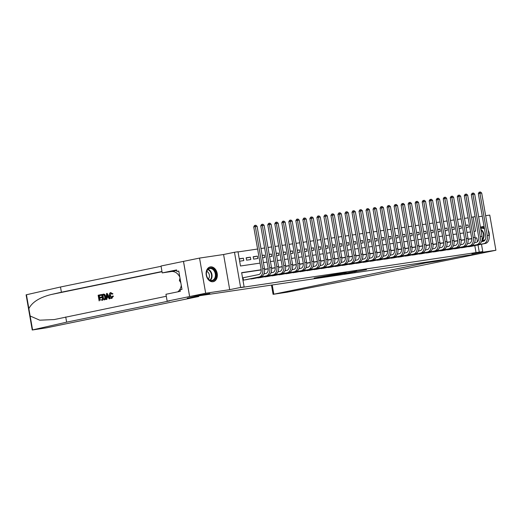 <?xml version="1.0" encoding="UTF-8"?>
<svg xmlns="http://www.w3.org/2000/svg" width="522" height="522" viewBox="0 0 522 522"><rect width="100%" height="100%" fill="white"/><g stroke="black" fill="none" stroke-linecap="round" stroke-linejoin="round"><path stroke-width="0.78" d="M346.223 273.339L366.477 269.646L346.223 273.339M213.028 281.717A7.53 5.533 78.4 0 0 213.25 281.678A7.53 5.533 78.4 0 0 217.178 273.345A7.53 5.533 78.4 0 0 210.438 266.892A7.53 5.533 78.4 0 0 210.216 266.931A7.53 5.533 78.4 0 0 206.288 275.27A7.53 5.533 78.4 0 0 213.028 281.717M489.205 236.492A7.53 5.533 78.4 0 0 488.187 230.287M484.103 226.711A7.53 5.533 78.4 0 0 482.413 226.613A7.53 5.533 78.4 0 0 482.191 226.652A7.53 5.533 78.4 0 0 480.494 227.429M318.857 277.156L314.113 278.109L322.544 276.869L335.444 274.246L318.857 277.156M189.643 296.542L183.503 261.378L199.541 258.077L205.675 293.24L189.643 296.542L209.818 293.553L198.275 295.928L448.144 258.925L459.686 256.55L479.868 253.561L495.9 250.26L471.862 253.816L482.765 251.571L240.923 287.576L244.126 286.917L240.616 287.433L234.482 252.27L237.993 251.748L240.479 266.005L260.054 263.108M205.675 293.24L229.713 289.677L240.616 287.433M335.783 274.872L356.865 271.068L335.783 274.872M333.258 275.283L324.828 276.516L336.403 274.128L346.269 272.634L333.251 275.218M495.9 250.26L489.76 215.09L485.643 215.703M239.226 258.821L243.356 258.207L239.265 259.049M250.377 257.17L250.788 259.545L246.58 260.171L246.162 257.796L250.377 257.17L246.208 258.031M257.392 256.132L257.809 258.507L253.594 259.127L253.183 256.752L257.392 256.132L253.222 256.987M262.175 255.421L264.413 255.088L262.194 255.545M269.189 254.384L271.433 254.051L269.215 254.508M276.21 253.346L278.448 253.013L276.229 253.47M283.231 252.302L285.469 251.969L283.25 252.426M290.245 251.265L292.49 250.932L290.271 251.389M297.266 250.227L299.504 249.894L297.286 250.351M304.287 249.183L306.525 248.857L304.306 249.307M311.301 248.146L313.546 247.813L311.327 248.27M318.322 247.108L320.56 246.775L318.342 247.232M325.343 246.064L327.581 245.738L325.363 246.195M332.357 245.027L334.602 244.694L332.383 245.151M339.378 243.989L341.616 243.657L339.398 244.113M346.399 242.952L348.637 242.619L346.419 243.076M353.414 241.908L355.658 241.575L353.44 242.032M360.434 240.87L362.673 240.538L360.454 240.994M367.455 239.833L369.693 239.5L367.475 239.957M374.47 238.789L376.714 238.463L374.496 238.913M381.491 237.751L383.729 237.419L381.51 237.875M388.512 236.714L390.75 236.381L388.531 236.838M395.526 235.67L397.771 235.344L395.552 235.8M402.547 234.632L404.785 234.3L402.566 234.756M409.568 233.595L411.806 233.262L409.587 233.719M416.582 232.558L418.827 232.225L416.608 232.681M423.603 231.514L425.841 231.181L423.623 231.637M430.624 230.476L432.862 230.143L430.643 230.6M437.638 229.439L439.883 229.106L437.664 229.563M444.659 228.395L446.897 228.062L444.679 228.519M451.68 227.357L453.918 227.024L451.7 227.481M458.694 226.32L460.939 225.987L458.721 226.444M467.438 246.73L471.673 246.26M460.417 247.767L464.658 247.304M453.396 248.805L457.637 248.341M446.382 249.849L450.616 249.379M439.361 250.886L443.602 250.423M432.34 251.924L436.581 251.46M425.326 252.968L429.56 252.498M418.305 254.005L422.546 253.535M411.284 255.043L415.525 254.579M404.269 256.087L408.504 255.617M397.249 257.124L401.49 256.654M390.228 258.162L394.469 257.698M383.213 259.206L387.448 258.736M376.192 260.243L380.434 259.773M369.171 261.281L373.413 260.817M362.157 262.318L366.392 261.855M355.136 263.362L359.377 262.892M348.115 264.4L352.357 263.93M341.101 265.437L345.336 264.974M334.08 266.481L338.321 266.011M327.059 267.518L331.3 267.049M320.045 268.556L324.279 268.093M313.024 269.6L317.265 269.13M306.003 270.637L310.244 270.168M298.989 271.675L303.223 271.212M291.968 272.712L296.209 272.249M284.953 273.756L289.188 273.287M277.932 274.794L282.167 274.324M270.911 275.831L275.153 275.368M263.897 276.875L268.132 276.406M256.876 277.913L261.111 277.443M249.855 278.95L254.097 278.487M476.051 252.752L474.805 245.621M471.764 238.763L468.123 239.304M464.743 239.8L461.109 240.342M457.722 240.844L454.088 241.379M450.708 241.882L447.067 242.423M443.687 242.919L440.053 243.461M436.666 243.963L433.032 244.498M429.652 245.001L426.011 245.536M422.631 246.038L418.996 246.58M415.61 247.082L411.975 247.617M408.596 248.12L404.955 248.655M401.575 249.157L397.94 249.699M394.554 250.195L390.919 250.736M387.539 251.239L383.898 251.774M380.518 252.276L376.884 252.818M373.498 253.314L369.863 253.855M366.483 254.358L362.842 254.893M359.462 255.395L355.828 255.93M352.441 256.433L348.807 256.974M345.427 257.476L341.786 258.012M338.406 258.514L334.772 259.049M331.385 259.551L327.751 260.093M324.371 260.589L320.73 261.13M317.35 261.633L313.715 262.168M310.329 262.67L306.695 263.212M303.315 263.708L299.674 264.249M296.294 264.752L292.659 265.287M289.273 265.789L285.638 266.324M282.258 266.827L278.618 267.368M275.238 267.871L271.603 268.406M268.223 268.908L264.582 269.443M261.202 269.946L241.673 272.836M243.689 277.658L242.541 277.828M247.076 279.524L242.958 280.203M468.156 217.85L464.515 218.385M461.141 218.888L457.494 219.429M454.12 219.925L450.473 220.467M447.1 220.969L443.459 221.504M440.085 222.007L436.438 222.548M433.064 223.044L429.417 223.586M426.043 224.082L422.402 224.623M419.029 225.126L415.382 225.667M412.008 226.163L408.361 226.705M404.987 227.2L401.346 227.742M397.973 228.244L394.325 228.78M390.952 229.282L387.304 229.824M383.931 230.319L380.29 230.861M376.917 231.363L373.269 231.898M369.896 232.401L366.248 232.942M362.875 233.438L359.234 233.98M355.86 234.482L352.213 235.017M348.84 235.52L345.192 236.061M341.819 236.557L338.178 237.099M334.804 237.595L331.157 238.136M327.783 238.639L324.136 239.174M320.762 239.676L317.122 240.218M313.748 240.714L310.101 241.255M306.727 241.758L303.08 242.293M299.706 242.795L296.065 243.337M292.692 243.833L289.044 244.374M285.671 244.877L282.03 245.412M278.65 245.914L275.009 246.456M271.636 246.952L267.988 247.493M264.615 247.989L260.974 248.531M257.594 249.033L238.025 251.93M466.133 227.657L468.371 227.324L467.953 224.949L465.715 225.276M460.939 225.987L461.35 228.362L459.112 228.695M453.918 227.024L454.329 229.399L452.091 229.732M446.897 228.062L447.315 230.443L445.077 230.77M439.883 229.106L440.294 231.481L438.056 231.814M432.862 230.143L433.273 232.518L431.035 232.851M425.841 231.181L426.259 233.562L424.021 233.889M418.827 232.225L419.238 234.6L417 234.933M411.806 233.262L412.217 235.637L409.979 235.97M404.785 234.3L405.202 236.675L402.964 237.008M397.771 235.344L398.182 237.719L395.944 238.052M390.75 236.381L391.161 238.756L388.923 239.089M383.729 237.419L384.146 239.794L381.908 240.127M376.714 238.463L377.125 240.838L374.887 241.164M369.693 239.5L370.105 241.875L367.866 242.208M362.673 240.538L363.09 242.913L360.852 243.245M355.658 241.575L356.069 243.957L353.831 244.283M348.637 242.619L349.048 244.994L346.81 245.327M341.616 243.657L342.034 246.032L339.796 246.364M334.602 244.694L335.013 247.069L332.775 247.402M327.581 245.738L327.992 248.113L325.754 248.446M320.56 246.775L320.978 249.151L318.74 249.483M313.546 247.813L313.957 250.188L311.719 250.521M306.525 248.857L306.943 251.232L304.698 251.558M299.504 249.894L299.922 252.27L297.684 252.602M292.49 250.932L292.901 253.307L290.663 253.64M285.469 251.969L285.886 254.351L283.642 254.677M278.448 253.013L278.865 255.388L276.627 255.721M271.433 254.051L271.845 256.426L269.606 256.759M264.413 255.088L264.83 257.463L262.586 257.796M243.356 258.207L243.774 260.582L239.637 261.196M229.713 289.677L223.579 254.514L199.541 258.077M223.579 254.514L234.482 252.27M471.516 217.256L475.144 216.63M482.269 216.206L478.628 216.741M261.189 269.763L241.64 272.66L244.126 286.917M477.447 241.751L476.769 237.836L475.124 238.078M471.751 238.58L468.11 239.122M464.73 239.618L461.089 240.159M457.709 240.662L454.068 241.197M450.695 241.699L447.054 242.241M443.674 242.737L440.033 243.278M436.653 243.781L433.012 244.316M429.639 244.818L425.998 245.353M422.618 245.855L418.977 246.397M415.597 246.893L411.956 247.435M408.582 247.937L404.942 248.472M401.562 248.974L397.921 249.516M394.541 250.012L390.9 250.553M387.526 251.056L383.885 251.591M380.505 252.093L376.864 252.635M373.484 253.131L369.844 253.672M366.47 254.175L362.829 254.71M359.449 255.212L355.808 255.747M352.428 256.25L348.787 256.791M345.414 257.287L341.773 257.829M338.393 258.331L334.752 258.866M331.372 259.369L327.731 259.91M324.358 260.406L320.717 260.948M317.337 261.45L313.696 261.985M310.316 262.488L306.675 263.029M303.302 263.525L299.661 264.067M296.281 264.569L292.64 265.104M289.26 265.607L285.619 266.148M282.245 266.644L278.604 267.186M275.224 267.682L271.584 268.223M268.204 268.726L264.563 269.261M479.255 252.093L478.008 244.955M481.486 244.244L482.765 251.571M473.989 231.422L475.607 231.187L473.115 216.93M263.427 262.605L267.075 262.07M270.448 261.568L274.089 261.026M277.463 260.53L281.11 259.989M284.483 259.486L288.131 258.951M291.504 258.449L295.145 257.907M298.519 257.411L302.166 256.87M305.54 256.367L309.187 255.832M312.561 255.33L316.202 254.788M319.575 254.292L323.222 253.751M326.596 253.255L330.243 252.713M333.617 252.211L337.258 251.676M340.631 251.173L344.279 250.632M347.652 250.136L351.299 249.594M354.673 249.092L358.314 248.557M361.687 248.054L365.335 247.513M368.708 247.017L372.356 246.475M375.729 245.973L379.37 245.438M382.743 244.935L386.391 244.394M389.764 243.898L393.412 243.356M396.785 242.86L400.426 242.319M403.8 241.816L407.447 241.281M410.821 240.779L414.468 240.237M417.841 239.742L421.482 239.2M424.856 238.698L428.503 238.162M431.877 237.66L435.524 237.118M438.898 236.623L442.539 236.081M445.912 235.579L449.559 235.044M452.933 234.541L456.58 234M459.954 233.504L463.595 232.962M466.968 232.466L470.616 231.925M475.137 238.176L476.769 237.836M467.953 224.949L465.735 225.406M481.858 240.714A7.53 5.533 78.4 0 0 483.222 241.321M344.096 273.626L355.136 271.375L344.096 273.626M331.894 275.335L338.452 274.187L331.848 275.061M481.512 241.673L483.326 241.301A4.829 3.269 -98.4 0 0 485.708 235.885L478.335 193.642L479.124 192.233L479.77 192.096L480.468 191.992L481.695 193.055L489.062 235.298A7.236 4.907 81.6 0 1 485.499 243.415L470.459 246.514M481.695 193.055L479.94 193.31L487.313 235.559A7.236 4.907 81.6 0 1 483.744 243.676L468.704 246.769M479.77 192.096L479.94 193.31L478.335 193.642M480.638 228.264A6.512 4.783 -101.6 0 1 484.344 228.101M484.494 228.93A6.029 4.43 78.4 0 0 481.656 228.29A6.029 4.43 78.4 0 0 480.703 228.649M484.162 227.05A7.478 5.494 78.4 0 0 481.689 226.809A7.478 5.494 78.4 0 0 481.578 226.829L481.689 226.809M484.71 240.466A6.512 4.783 -101.6 0 1 482.002 240.146M482.047 239.892A6.029 4.43 78.4 0 0 484.09 240.107A6.029 4.43 78.4 0 0 485.277 239.605M207.88 269.208A6.512 4.783 -101.6 0 1 214.764 270.598A6.512 4.783 -101.6 0 1 214.555 279.616A6.512 4.783 -101.6 0 1 207.678 278.226A6.512 4.783 -101.6 0 1 207.88 269.208M213.987 279.296A6.029 4.43 78.4 0 0 214.823 272.197A6.029 4.43 78.4 0 0 209.681 268.569A6.029 4.43 78.4 0 0 207.808 269.659A6.029 4.43 78.4 0 0 206.973 276.758A6.029 4.43 78.4 0 0 212.115 280.386A6.029 4.43 78.4 0 0 213.987 279.296M208.343 278.95A4.293 3.158 78.4 0 0 208.415 278.872A4.293 3.158 78.4 0 0 209.296 274.742A4.293 3.158 78.4 0 0 206.784 271.381M212.728 281.736L212.63 281.756A7.478 5.494 78.4 0 0 212.728 281.736A7.478 5.494 78.4 0 0 215.051 280.386A7.478 5.494 78.4 0 0 216.082 271.584A7.478 5.494 78.4 0 0 209.713 267.088A7.478 5.494 78.4 0 0 209.603 267.107L209.713 267.088M179.992 278.011L179.398 280.523L180.821 282.741M180.397 280.321L179.398 280.523M437.345 261.15L425.835 262.86L273.084 294.336L287.1 292.216L346.327 280.745L479.901 253.555L459.791 256.53L437.345 261.15L437.24 260.537M425.835 262.86L425.724 262.246M101.953 300.352L102.266 300.307A12.574 9.233 78.4 0 0 102.253 299.635L101.836 299.693L102.266 300.307M99.983 300.078A12.574 9.233 78.4 0 0 99.78 298.108L101.803 297.69A12.574 9.233 78.4 0 0 101.686 297.031L101.131 297.116L101.248 297.775L101.803 297.69M99.656 297.416A12.574 9.233 78.4 0 0 99.219 295.713L101.392 295.269A12.574 9.233 78.4 0 0 101.17 294.623L100.974 295.328L101.392 295.269M102.69 300.202L101.699 294.499L104.335 294.46L105.346 296.666C105.672 298.493 105.242 299.576 104.067 299.915L104.387 299.869C105.633 299.517 106.142 298.421 105.907 296.587L104.733 294.401L103.33 294.18M112.928 296.202L111.564 298.447L113.463 296.124L112.354 296.124L113.463 296.124M111.93 297.716L110.494 295.628L110.416 294.03M112.432 293.932L111.917 294.212L112.948 293.853L110.657 292.574L112.948 293.853M30.159 315.999L32.586 329.904L32.24 330.008L26.1 294.839L60.493 287.002L61.407 292.209L50.967 294.578C39.404 297.573 32.044 302.258 28.873 308.646L30.159 315.999L39.731 320.188L54.268 319.555L166.303 296.261M106.012 299.517L106.547 293.501L107.16 293.377L109.679 298.76L109.105 298.878L108.361 297.214L106.723 297.553L106.592 299.4L106.012 299.517L106.906 299.354L107.245 297.475L108.374 297.246M109.105 298.878L109.998 298.714L107.16 293.377M198.673 295.87L198.778 296.483L46.778 327.777L32.24 330.008M65.726 316.965L66.633 322.165L169.709 300.874L167.157 301.168L165.957 294.277L180.325 291.315L180.057 289.795L181.982 289.403L178.778 271.062L176.854 271.453L176.593 269.933L162.225 272.895L161.024 266.005L183.47 261.378L189.61 296.548L209.713 293.566L187.267 298.186L198.778 296.483M60.493 287.002L161.076 266.298M161.983 271.499L61.407 292.209M32.586 329.904L66.633 322.165M167.157 301.168L189.61 296.548M162.225 272.895L171.386 271.538A10.858 7.974 -101.6 0 1 179.822 277.045M181.258 285.253A10.858 7.974 -101.6 0 1 177.741 291.85M176.854 271.453L178.798 271.166M111.917 294.212L110.749 293.24L109.933 295.706L111.525 297.775L112.354 296.124M109.933 295.706L110.494 295.628M111.995 298.382L111.688 298.421C110.481 298.512 109.718 297.644 109.392 295.824C109.111 294.069 109.535 292.986 110.657 292.574M106.886 295.204L106.769 296.861L108.08 296.594L106.964 294.095L107.323 296.777M106.723 297.553L107.245 297.475M103.01 294.225L104.035 294.121M103.121 299.432L104.752 298.675L104.805 296.77L103.793 294.871L102.351 295.047L103.121 299.432M103.793 294.871L103.441 294.839M105.346 296.666L105.907 296.587M104.335 294.46L104.733 294.401M103.539 299.347A12.574 9.233 78.4 0 0 102.769 294.982L103.48 294.839M102.351 295.047L102.769 294.982M101.248 297.775L99.226 298.186L99.565 300.163L101.836 299.693M99.226 298.186L99.78 298.108M100.974 295.328L98.802 295.778L99.108 297.533L101.131 297.116M98.802 295.778L99.219 295.713M99.141 300.933L98.143 295.23L100.857 294.669M474.498 242.71L476.312 242.338A4.829 3.269 -98.4 0 0 478.687 236.929L471.314 194.68L472.11 193.27L472.749 193.14L473.447 193.036L474.674 194.093L482.047 236.335A7.236 4.907 81.6 0 1 478.478 244.453L463.438 247.552M474.674 194.093L472.919 194.354L480.292 236.596A7.236 4.907 81.6 0 1 476.723 244.714L461.683 247.813M472.749 193.14L472.919 194.354L471.314 194.68M467.477 243.754L469.291 243.376A4.829 3.269 -98.4 0 0 471.666 237.967L464.299 195.724L465.089 194.308L465.728 194.177L466.433 194.073L467.653 195.13L475.027 237.38A7.236 4.907 81.6 0 1 471.464 245.497L456.424 248.589M467.653 195.13L465.898 195.391L473.271 237.634A7.236 4.907 81.6 0 1 469.709 245.758L454.669 248.85M465.728 194.177L465.898 195.391L464.299 195.724M460.456 244.792L462.27 244.42A4.829 3.269 -98.4 0 0 464.652 239.004L457.279 196.761L458.068 195.352L458.714 195.215L459.412 195.111L460.639 196.174L468.006 238.417A7.236 4.907 81.6 0 1 464.443 246.534L449.403 249.633M460.639 196.174L458.884 196.429L466.257 238.678A7.236 4.907 81.6 0 1 462.688 246.795L447.648 249.888M458.714 195.215L458.884 196.429L457.279 196.761M453.442 245.829L455.256 245.457A4.829 3.269 -98.4 0 0 457.631 240.048L450.258 197.799L451.054 196.389L451.693 196.259L452.391 196.155L453.618 197.212L460.991 239.454A7.236 4.907 81.6 0 1 457.422 247.572L442.382 250.671M453.618 197.212L451.863 197.473L459.236 239.715A7.236 4.907 81.6 0 1 455.667 247.833L440.627 250.932M451.693 196.259L451.863 197.473L450.258 197.799M446.421 246.873L448.235 246.495A4.829 3.269 -98.4 0 0 450.61 241.086L443.243 198.843L444.033 197.427L444.672 197.296L445.377 197.192L446.597 198.249L453.97 240.492A7.236 4.907 81.6 0 1 450.408 248.616L435.368 251.708M446.597 198.249L444.842 198.51L452.215 240.753A7.236 4.907 81.6 0 1 448.652 248.87L433.612 251.969M444.672 197.296L444.842 198.51L443.243 198.843M439.4 247.911L441.214 247.539A4.829 3.269 -98.4 0 0 443.596 242.123L436.222 199.88L437.012 198.464L437.658 198.334L438.356 198.23L439.583 199.287L446.949 241.536A7.236 4.907 81.6 0 1 443.387 249.653L428.347 252.746M439.583 199.287L437.827 199.548L445.201 241.797A7.236 4.907 81.6 0 1 441.632 249.914L426.591 253.007M437.658 198.334L437.827 199.548L436.222 199.88M432.386 248.948L434.2 248.576A4.829 3.269 -98.4 0 0 436.575 243.161L429.201 200.918L429.998 199.508L430.637 199.371L431.335 199.273L432.562 200.331L439.935 242.573A7.236 4.907 81.6 0 1 436.366 250.69L421.326 253.79M432.562 200.331L430.807 200.592L438.18 242.834A7.236 4.907 81.6 0 1 434.611 250.952L419.571 254.051M430.637 199.371L430.807 200.592L429.201 200.918M425.365 249.992L427.179 249.614A4.829 3.269 -98.4 0 0 429.56 244.205L422.187 201.955L422.977 200.546L423.616 200.415L424.321 200.311L425.541 201.368L432.914 243.611A7.236 4.907 81.6 0 1 429.352 251.734L414.311 254.827M425.541 201.368L423.786 201.629L431.159 243.872A7.236 4.907 81.6 0 1 427.596 251.989L412.556 255.088M423.616 200.415L423.786 201.629L422.187 201.955M418.344 251.03L420.158 250.658A4.829 3.269 -98.4 0 0 422.539 245.242L415.166 202.999L415.956 201.583L416.602 201.453L417.3 201.348L418.527 202.405L425.893 244.655A7.236 4.907 81.6 0 1 422.331 252.772L407.291 255.865M418.527 202.405L416.771 202.667L424.145 244.916A7.236 4.907 81.6 0 1 420.575 253.033L405.535 256.126M416.602 201.453L416.771 202.667L415.166 202.999M411.329 252.067L413.143 251.695A4.829 3.269 -98.4 0 0 415.519 246.28L408.145 204.037L408.941 202.627L409.581 202.49L410.279 202.386L411.506 203.45L418.879 245.692A7.236 4.907 81.6 0 1 415.31 253.809L400.27 256.909M411.506 203.45L409.75 203.71L417.124 245.953A7.236 4.907 81.6 0 1 413.554 254.07L398.514 257.17M409.581 202.49L409.75 203.71L408.145 204.037M404.309 253.105L406.123 252.733A4.829 3.269 -98.4 0 0 408.504 247.324L401.131 205.074L401.92 203.665L402.56 203.534L403.265 203.43L404.485 204.487L411.858 246.73A7.236 4.907 81.6 0 1 408.295 254.847L393.255 257.946M404.485 204.487L402.73 204.748L410.103 246.991A7.236 4.907 81.6 0 1 406.54 255.108L391.5 258.207M402.56 203.534L402.73 204.748L401.131 205.074M397.288 254.149L399.102 253.77A4.829 3.269 -98.4 0 0 401.483 248.361L394.11 206.118L394.9 204.702L395.546 204.572L396.244 204.467L397.47 205.524L404.837 247.774A7.236 4.907 81.6 0 1 401.274 255.891L386.234 258.984M397.47 205.524L395.715 205.785L403.088 248.028A7.236 4.907 81.6 0 1 399.519 256.152L384.479 259.245M395.546 204.572L395.715 205.785L394.11 206.118M390.273 255.186L392.087 254.814A4.829 3.269 -98.4 0 0 394.462 249.399L387.089 207.156L387.885 205.746L388.525 205.609L389.223 205.505L390.449 206.568L397.823 248.811A7.236 4.907 81.6 0 1 394.254 256.928L379.213 260.028M390.449 206.568L388.694 206.823L396.067 249.072A7.236 4.907 81.6 0 1 392.498 257.189L377.458 260.282M388.525 205.609L388.694 206.823L387.089 207.156M383.252 256.224L385.066 255.852A4.829 3.269 -98.4 0 0 387.448 250.443L380.075 208.193L380.864 206.784L381.504 206.653L382.208 206.549L383.429 207.606L390.802 249.849A7.236 4.907 81.6 0 1 387.239 257.966L372.199 261.065M383.429 207.606L381.673 207.867L389.047 250.11A7.236 4.907 81.6 0 1 385.484 258.227L370.444 261.326M381.504 206.653L381.673 207.867L380.075 208.193M376.231 257.268L378.045 256.889A4.829 3.269 -98.4 0 0 380.427 251.48L373.054 209.237L373.843 207.821L374.489 207.691L375.188 207.586L376.414 208.643L383.787 250.886A7.236 4.907 81.6 0 1 380.218 259.01L365.178 262.103M376.414 208.643L374.659 208.904L382.032 251.147A7.236 4.907 81.6 0 1 378.463 259.264L363.423 262.364M374.489 207.691L374.659 208.904L373.054 209.237M369.217 258.305L371.031 257.933A4.829 3.269 -98.4 0 0 373.406 252.517L366.033 210.275L366.829 208.859L367.468 208.728L368.167 208.624L369.393 209.681L376.767 251.93A7.236 4.907 81.6 0 1 373.197 260.047L358.157 263.147M369.393 209.681L367.638 209.942L375.011 252.191A7.236 4.907 81.6 0 1 371.442 260.308L356.402 263.401M367.468 208.728L367.638 209.942L366.033 210.275M362.196 259.343L364.01 258.971A4.829 3.269 -98.4 0 0 366.392 253.561L359.019 211.312L359.808 209.903L360.448 209.766L361.152 209.668L362.372 210.725L369.746 252.968A7.236 4.907 81.6 0 1 366.183 261.085L351.143 264.184M362.372 210.725L360.617 210.986L367.99 253.229A7.236 4.907 81.6 0 1 364.428 261.346L349.388 264.445M360.448 209.766L360.617 210.986L359.019 211.312M355.175 260.387L356.996 260.008A4.829 3.269 -98.4 0 0 359.371 254.599L351.998 212.356L352.787 210.94L353.433 210.81L354.131 210.705L355.358 211.762L362.731 254.005A7.236 4.907 81.6 0 1 359.162 262.129L344.122 265.222M355.358 211.762L353.603 212.023L360.976 254.266A7.236 4.907 81.6 0 1 357.407 262.383L342.367 265.483M353.433 210.81L353.603 212.023L351.998 212.356M348.161 261.424L349.975 261.052A4.829 3.269 -98.4 0 0 352.35 255.636L344.977 213.394L345.773 211.978L346.412 211.847L347.11 211.743L348.337 212.8L355.71 255.049A7.236 4.907 81.6 0 1 352.141 263.166L337.101 266.259M348.337 212.8L346.582 213.061L353.955 255.31A7.236 4.907 81.6 0 1 350.386 263.427L335.346 266.52M346.412 211.847L346.582 213.061L344.977 213.394M341.14 262.462L342.954 262.09A4.829 3.269 -98.4 0 0 345.336 256.674L337.962 214.431L338.752 213.022L339.391 212.885L340.096 212.78L341.316 213.844L348.689 256.087A7.236 4.907 81.6 0 1 345.127 264.204L330.087 267.303M341.316 213.844L339.561 214.105L346.934 256.348A7.236 4.907 81.6 0 1 343.372 264.465L328.331 267.564M339.391 212.885L339.561 214.105L337.962 214.431M334.119 263.499L335.94 263.127A4.829 3.269 -98.4 0 0 338.315 257.718L330.941 215.469L331.731 214.059L332.377 213.929L333.075 213.824L334.302 214.881L341.675 257.124A7.236 4.907 81.6 0 1 338.106 265.241L323.066 268.341M334.302 214.881L332.547 215.142L339.92 257.385A7.236 4.907 81.6 0 1 336.351 265.502L321.311 268.602M332.377 213.929L332.547 215.142L330.941 215.469M327.105 264.543L328.919 264.165A4.829 3.269 -98.4 0 0 331.294 258.755L323.921 216.513L324.717 215.097L325.356 214.966L326.054 214.862L327.281 215.919L334.654 258.168A7.236 4.907 81.6 0 1 331.085 266.285L316.045 269.378M327.281 215.919L325.526 216.18L332.899 258.423A7.236 4.907 81.6 0 1 329.33 266.546L314.29 269.639M325.356 214.966L325.526 216.18L323.921 216.513M320.084 265.581L321.898 265.209A4.829 3.269 -98.4 0 0 324.279 259.793L316.906 217.55L317.696 216.141L318.335 216.004L319.04 215.899L320.26 216.963L327.633 259.206A7.236 4.907 81.6 0 1 324.071 267.323L309.031 270.422M320.26 216.963L318.505 217.217L325.878 259.467A7.236 4.907 81.6 0 1 322.315 267.584L307.275 270.677M318.335 216.004L318.505 217.217L316.906 217.55M313.063 266.618L314.883 266.246A4.829 3.269 -98.4 0 0 317.259 260.837L309.885 218.587L310.675 217.178L311.321 217.048L312.019 216.943L313.246 218L320.619 260.243A7.236 4.907 81.6 0 1 317.05 268.36L302.01 271.46M313.246 218L311.49 218.261L318.864 260.504A7.236 4.907 81.6 0 1 315.295 268.621L300.254 271.721M311.321 217.048L311.49 218.261L309.885 218.587M306.049 267.662L307.863 267.284A4.829 3.269 -98.4 0 0 310.238 261.874L302.864 219.632L303.66 218.216L304.3 218.085L304.998 217.981L306.225 219.038L313.598 261.287A7.236 4.907 81.6 0 1 310.029 269.404L294.989 272.497M306.225 219.038L304.47 219.299L311.843 261.542A7.236 4.907 81.6 0 1 308.274 269.665L293.233 272.758M304.3 218.085L304.47 219.299L302.864 219.632M299.028 268.7L300.842 268.328A4.829 3.269 -98.4 0 0 303.223 262.912L295.85 220.669L296.64 219.253L297.279 219.123L297.984 219.018L299.204 220.082L306.577 262.325A7.236 4.907 81.6 0 1 303.014 270.442L287.974 273.541M299.204 220.082L297.449 220.336L304.822 262.586A7.236 4.907 81.6 0 1 301.259 270.703L286.219 273.796M297.279 219.123L297.449 220.336L295.85 220.669M292.007 269.737L293.827 269.365A4.829 3.269 -98.4 0 0 296.202 263.956L288.829 221.706L289.619 220.297L290.265 220.167L290.963 220.062L292.19 221.119L299.563 263.362A7.236 4.907 81.6 0 1 295.994 271.479L280.953 274.579M292.19 221.119L290.434 221.38L297.808 263.623A7.236 4.907 81.6 0 1 294.238 271.74L279.198 274.84M290.265 220.167L290.434 221.38L288.829 221.706M284.992 270.781L286.806 270.403A4.829 3.269 -98.4 0 0 289.181 264.993L281.808 222.75L282.604 221.335L283.244 221.204L283.942 221.1L285.169 222.157L292.542 264.4A7.236 4.907 81.6 0 1 288.973 272.523L273.933 275.616M285.169 222.157L283.413 222.418L290.787 264.661A7.236 4.907 81.6 0 1 287.217 272.778L272.177 275.877M283.244 221.204L283.413 222.418L281.808 222.75M277.972 271.818L279.785 271.447A4.829 3.269 -98.4 0 0 282.167 266.031L274.794 223.788L275.583 222.372L276.223 222.242L276.928 222.137L278.148 223.194L285.521 265.444A7.236 4.907 81.6 0 1 281.958 273.561L266.918 276.653M278.148 223.194L276.392 223.455L283.766 265.705A7.236 4.907 81.6 0 1 280.203 273.822L265.163 276.914M276.223 222.242L276.392 223.455L274.794 223.788M270.951 272.856L272.771 272.484A4.829 3.269 -98.4 0 0 275.146 267.068L267.773 224.825L268.562 223.416L269.208 223.279L269.907 223.175L271.133 224.238L278.507 266.481A7.236 4.907 81.6 0 1 274.937 274.598L259.897 277.697M271.133 224.238L269.378 224.499L276.751 266.742A7.236 4.907 81.6 0 1 273.182 274.859L258.142 277.958M269.208 223.279L269.378 224.499L267.773 224.825M263.936 273.893L265.75 273.521A4.829 3.269 -98.4 0 0 268.125 268.112L260.752 225.863L261.548 224.453L262.188 224.323L262.886 224.219L264.112 225.276L271.486 267.518A7.236 4.907 81.6 0 1 267.916 275.642L252.876 278.735M264.112 225.276L262.357 225.537L269.73 267.779A7.236 4.907 81.6 0 1 266.161 275.897L251.121 278.996M262.188 224.323L262.357 225.537L260.752 225.863M242.554 277.887L258.729 274.565A4.829 3.269 -98.4 0 0 261.111 269.15L253.738 226.907L254.527 225.491L255.167 225.36L255.871 225.256L257.092 226.313L264.465 268.562A7.236 4.907 81.6 0 1 260.902 276.68L245.862 279.772M257.092 226.313L255.336 226.574L262.71 268.817A7.236 4.907 81.6 0 1 259.147 276.941L244.107 280.033M255.167 225.36L255.336 226.574L253.738 226.907M243.043 277.789L243.454 280.131M354.843 271.688L354.901 272.04M485.499 243.415L483.744 243.676M489.062 235.298L487.313 235.559M480.84 229.426A6.029 4.43 -101.6 0 1 482.622 239.702A6.029 4.43 -101.6 0 1 482.328 239.996M482.074 239.742A5.833 4.287 78.4 0 0 482.204 239.611A5.833 4.287 78.4 0 0 480.932 229.961M208.102 269.365A6.029 4.43 -101.6 0 1 211.841 274.017A6.029 4.43 -101.6 0 1 210.647 279.981A6.029 4.43 -101.6 0 1 210.353 280.275M209.981 280.131A5.833 4.287 78.4 0 0 210.229 279.89A5.833 4.287 78.4 0 0 211.39 274.154A5.833 4.287 78.4 0 0 207.821 269.639M272.23 284.973L273.828 294.154M50.967 294.578L162.022 271.714M26.446 294.741L28.873 308.646M176.677 270.448L171.386 271.538M478.478 244.453L476.723 244.714M482.047 236.335L480.292 236.596M471.464 245.497L469.709 245.758M475.027 237.38L473.271 237.634M464.443 246.534L462.688 246.795M468.006 238.417L466.257 238.678M457.422 247.572L455.667 247.833M460.991 239.454L459.236 239.715M450.408 248.616L448.652 248.87M453.97 240.492L452.215 240.753M443.387 249.653L441.632 249.914M446.949 241.536L445.201 241.797M436.366 250.69L434.611 250.952M439.935 242.573L438.18 242.834M429.352 251.734L427.596 251.989M432.914 243.611L431.159 243.872M422.331 252.772L420.575 253.033M425.893 244.655L424.145 244.916M415.31 253.809L413.554 254.07M418.879 245.692L417.124 245.953M408.295 254.847L406.54 255.108M411.858 246.73L410.103 246.991M401.274 255.891L399.519 256.152M404.837 247.774L403.088 248.028M394.254 256.928L392.498 257.189M397.823 248.811L396.067 249.072M387.239 257.966L385.484 258.227M390.802 249.849L389.047 250.11M380.218 259.01L378.463 259.264M383.787 250.886L382.032 251.147M373.197 260.047L371.442 260.308M376.767 251.93L375.011 252.191M366.183 261.085L364.428 261.346M369.746 252.968L367.99 253.229M359.162 262.129L357.407 262.383M362.731 254.005L360.976 254.266M352.141 263.166L350.386 263.427M355.71 255.049L353.955 255.31M345.127 264.204L343.372 264.465M348.689 256.087L346.934 256.348M338.106 265.241L336.351 265.502M341.675 257.124L339.92 257.385M331.085 266.285L329.33 266.546M334.654 258.168L332.899 258.423M324.071 267.323L322.315 267.584M327.633 259.206L325.878 259.467M317.05 268.36L315.295 268.621M320.619 260.243L318.864 260.504M310.029 269.404L308.274 269.665M313.598 261.287L311.843 261.542M303.014 270.442L301.259 270.703M306.577 262.325L304.822 262.586M295.994 271.479L294.238 271.74M299.563 263.362L297.808 263.623M288.973 272.523L287.217 272.778M292.542 264.4L290.787 264.661M281.958 273.561L280.203 273.822M285.521 265.444L283.766 265.705M274.937 274.598L273.182 274.859M278.507 266.481L276.751 266.742M267.916 275.642L266.161 275.897M271.486 267.518L269.73 267.779M260.902 276.68L259.147 276.941M264.465 268.562L262.71 268.817M273.084 294.336L271.473 285.09"/></g></svg>
